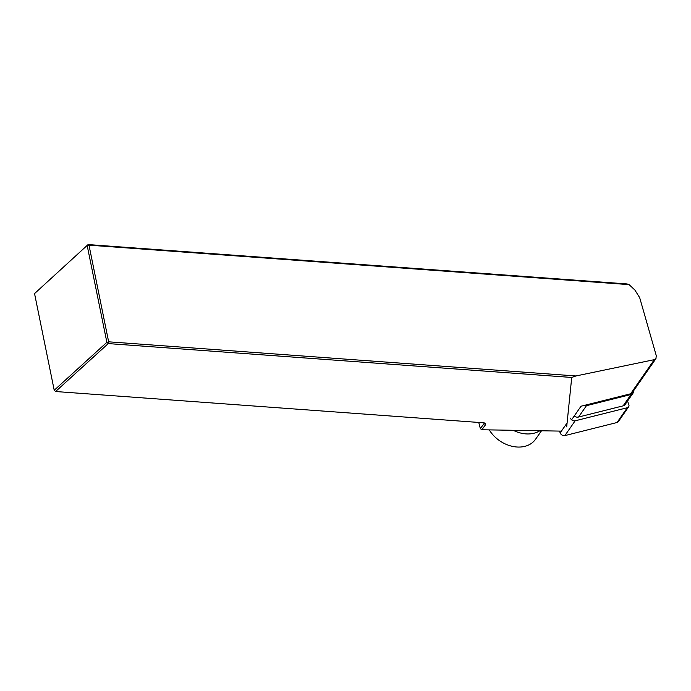 <?xml version="1.0" encoding="UTF-8"?>
<svg xmlns="http://www.w3.org/2000/svg" width="691" height="691" viewBox="0 0 691 691"><rect width="100%" height="100%" fill="white"/><g stroke="black" fill="none" stroke-linecap="round" stroke-linejoin="round"><path stroke-width="1.04" d="M656.001 358.525L632.282 392.687A4.431 3.351 -145.2 0 1 630.624 393.784L581.027 406.222L571.604 419.8M561.412 431.124L481.826 429.759L480.34 428.61L478.759 422.443M480.34 428.61L483.985 423.695A3.541 1.451 168.5 0 0 484.175 423.039A3.541 1.451 168.5 0 0 484.123 422.883M34.55 293.589L88.103 244.562L627.065 283.941L629.078 284.623L88.992 245.158L88.103 244.562L34.55 293.589L54.218 390.251L106.872 342.321L87.204 245.659L88.992 245.158L108.651 341.812L575.948 375.964L654.325 359.648L655.94 358.603L656.277 355.692L639.702 297.709L634.882 290.021L629.078 284.623M566.689 426.883L571.725 377.459L108.245 343.591L55.591 391.521L483.32 422.78A4.872 1.995 -11.5 0 1 485.03 423.194A4.872 1.995 -11.5 0 1 485.453 424.861L481.826 429.759M571.725 377.459L575.948 375.964M108.245 343.591L108.651 341.812L106.872 342.321L108.245 343.591M54.218 390.251L55.591 391.521L54.218 390.251M541.519 430.787L535.49 439.346A28.797 21.758 -145.2 0 1 489.254 429.888M539.801 430.761A28.797 21.758 -145.2 0 1 513.24 430.303M633.543 390.864A5.312 4.016 -145.2 0 1 633.008 393.188A5.312 4.016 -145.2 0 1 631.021 394.509L586.443 405.686A5.312 4.016 -145.2 0 1 583.662 405.565M633.008 393.188L625.13 404.537A5.312 4.016 -145.2 0 1 623.144 405.85L578.566 417.036A5.312 4.016 -145.2 0 1 574.135 416.146M627.54 401.056L628.819 404.624A3.541 2.678 -145.2 0 1 628.62 406.852A3.541 2.678 -145.2 0 1 627.29 407.733L575.137 420.819A3.541 2.678 -145.2 0 1 570.438 418.124M628.62 406.852L618.359 421.631A3.541 2.678 -145.2 0 1 617.028 422.512L564.875 435.598A3.541 2.678 -145.2 0 1 560.176 432.903L559.529 431.098M483.804 422.832L485.453 424.861M654.325 359.648L630.624 393.784M541.433 430.787L535.49 439.346M623.144 405.85L631.021 394.509M586.443 405.686L578.566 417.036M567.086 422.952L560.176 432.903M575.137 420.819L564.875 435.598M627.29 407.733L617.028 422.512"/></g></svg>

